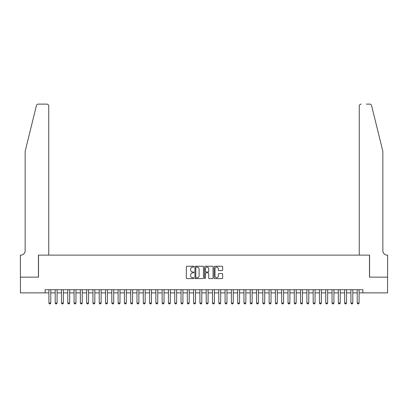 <?xml version="1.0" encoding="UTF-8"?>
<svg xmlns="http://www.w3.org/2000/svg" width="408" height="408" viewBox="0 0 408 408"><rect width="100%" height="100%" fill="white"/><g stroke="black" fill="none" stroke-linecap="round" stroke-linejoin="round"><path stroke-width="0.61" d="M193.933 266.684A0.433 0.433 0 0 0 193.499 266.251L186.941 266.251A0.617 0.617 0 0 0 186.323 266.868L186.323 277.986A0.617 0.617 0 0 0 186.941 278.603L193.499 278.603A0.433 0.433 0 0 0 193.933 278.169A0.433 0.433 0 0 0 193.499 277.736L192.653 277.736A1.979 1.979 0 0 1 190.674 275.762L190.674 274.834A1.979 1.979 0 0 1 192.653 272.855L193.499 272.855A0.433 0.433 0 0 0 193.933 272.427A0.433 0.433 0 0 0 193.499 271.993L192.653 271.993A1.979 1.979 0 0 1 190.674 270.014L190.674 269.091A1.979 1.979 0 0 1 192.653 267.113L193.499 267.113A0.433 0.433 0 0 0 193.933 266.684M222.049 270.601A0.617 0.617 0 0 0 222.666 269.984L222.666 266.868A0.617 0.617 0 0 0 222.049 266.251L214.761 266.251A0.617 0.617 0 0 0 214.144 266.868L214.144 277.986A0.617 0.617 0 0 0 214.761 278.603L222.049 278.603A0.617 0.617 0 0 0 222.666 277.986L222.666 274.217A0.617 0.617 0 0 0 222.049 273.6L218.933 273.6A0.617 0.617 0 0 0 218.311 274.217L218.311 276.083A1.652 1.652 0 0 1 216.663 277.736A1.652 1.652 0 0 1 215.011 276.083L215.011 268.765A1.652 1.652 0 0 1 216.663 267.113A1.652 1.652 0 0 1 218.311 268.765L218.311 269.984A0.617 0.617 0 0 0 218.933 270.601L222.049 270.601M45.13 292.873L20.431 292.873L20.431 277.144L38.52 277.144L38.52 255.122L369.48 255.122L369.48 277.144L387.569 277.144L387.569 292.873L362.87 292.873L362.87 289.726L45.13 289.726L45.13 292.873L48.904 292.873M203.459 266.868A0.617 0.617 0 0 0 202.842 266.251L195.554 266.251A0.617 0.617 0 0 0 194.937 266.868L194.937 277.986A0.617 0.617 0 0 0 195.554 278.603L202.842 278.603A0.617 0.617 0 0 0 203.459 277.986L203.459 266.868M205.158 266.251L212.446 266.251A0.617 0.617 0 0 1 213.063 266.868L213.063 277.986A0.617 0.617 0 0 1 212.446 278.603L209.324 278.603A0.617 0.617 0 0 1 208.707 277.986L208.707 273.477A0.617 0.617 0 0 0 208.09 272.855L206.025 272.855A0.617 0.617 0 0 0 205.403 273.477L205.403 278.169A0.433 0.433 0 0 1 204.974 278.603A0.433 0.433 0 0 1 204.541 278.169L204.541 266.868A0.617 0.617 0 0 1 205.158 266.251M50.791 292.873L55.192 292.873M57.084 292.873L61.486 292.873M63.373 292.873L67.779 292.873M69.666 292.873L74.072 292.873M75.959 292.873L80.361 292.873M82.248 292.873L86.654 292.873M88.541 292.873L92.948 292.873M94.834 292.873L99.241 292.873M101.128 292.873L105.529 292.873M107.416 292.873L111.823 292.873M113.71 292.873L118.116 292.873M120.003 292.873L124.404 292.873M126.296 292.873L130.698 292.873M132.585 292.873L136.991 292.873M138.878 292.873L143.285 292.873M145.171 292.873L149.573 292.873M151.46 292.873L155.866 292.873M157.753 292.873L162.16 292.873M164.047 292.873L168.448 292.873M170.34 292.873L174.741 292.873M176.628 292.873L181.035 292.873M182.922 292.873L187.328 292.873M189.215 292.873L193.616 292.873M195.503 292.873L199.91 292.873M201.797 292.873L206.203 292.873M208.09 292.873L212.497 292.873M214.384 292.873L218.785 292.873M220.672 292.873L225.078 292.873M226.965 292.873L231.372 292.873M233.259 292.873L237.66 292.873M239.552 292.873L243.953 292.873M245.84 292.873L250.247 292.873M252.134 292.873L256.54 292.873M258.427 292.873L262.829 292.873M264.715 292.873L269.122 292.873M271.009 292.873L275.415 292.873M277.302 292.873L281.704 292.873M283.596 292.873L287.997 292.873M289.884 292.873L294.29 292.873M296.177 292.873L300.584 292.873M302.471 292.873L306.872 292.873M308.759 292.873L313.166 292.873M315.053 292.873L319.459 292.873M321.346 292.873L325.752 292.873M327.639 292.873L332.041 292.873M333.928 292.873L338.334 292.873M340.221 292.873L344.627 292.873M346.514 292.873L350.916 292.873M352.808 292.873L357.209 292.873M359.096 292.873L362.87 292.873M196.233 267.113A0.433 0.433 0 0 0 195.799 267.546L195.799 277.302A0.433 0.433 0 0 0 196.233 277.736L197.13 277.736A1.979 1.979 0 0 0 199.104 275.762L199.104 269.091A1.979 1.979 0 0 0 197.13 267.113L196.233 267.113M208.707 268.796A1.652 1.652 0 0 0 207.055 267.143A1.652 1.652 0 0 0 205.403 268.796L205.403 271.376A0.617 0.617 0 0 0 206.025 271.993L208.09 271.993A0.617 0.617 0 0 0 208.707 271.376L208.707 268.796M50.791 289.726L50.791 303.067L50.317 303.884L49.373 303.884L48.904 303.067L48.904 289.726M48.904 303.067L50.791 303.067M36.434 105.55C36.919 104.514 36.919 104.514 36.434 105.55C36.919 104.514 36.919 104.514 36.434 105.55L25.148 151.307L25.148 250.716A4.406 4.406 0 0 1 20.747 255.122L20.4 255.122L20.4 277.144L38.428 277.144L38.428 255.122L48.746 255.122L48.746 106.004A1.887 1.887 0 0 0 46.859 104.117L38.27 104.117A1.887 1.887 0 0 0 36.434 105.55M41.636 104.117L46.859 104.117C47.996 104.234 48.623 104.866 48.746 106.004L48.746 255.122M25.148 250.716A4.406 4.406 0 0 1 20.747 255.122M379.389 137.277L371.566 105.55L382.852 151.307L382.852 250.716A4.406 4.406 0 0 0 387.253 255.122L387.6 255.122L387.6 277.144L369.572 277.144L369.572 255.122L359.254 255.122L359.254 106.004L359.254 255.122M366.364 104.117L369.73 104.117A1.887 1.887 0 0 1 371.566 105.55M361.141 104.117A1.887 1.887 0 0 0 359.254 106.004C359.377 104.866 360.004 104.234 361.141 104.117M382.852 250.716A4.406 4.406 0 0 0 387.253 255.122M57.084 289.726L57.084 303.067L56.61 303.884L55.667 303.884L55.192 303.067L55.192 289.726M55.192 303.067L57.084 303.067M63.373 289.726L63.373 303.067L62.903 303.884L61.96 303.884L61.486 303.067L61.486 289.726M61.486 303.067L63.373 303.067M69.666 289.726L69.666 303.067L69.197 303.884L68.248 303.884L67.779 303.067L67.779 289.726M67.779 303.067L69.666 303.067M75.959 289.726L75.959 303.067L75.485 303.884L74.542 303.884L74.072 303.067L74.072 289.726M74.072 303.067L75.959 303.067M82.248 289.726L82.248 303.067L81.778 303.884L80.835 303.884L80.361 303.067L80.361 289.726M80.361 303.067L82.248 303.067M88.541 289.726L88.541 303.067L88.072 303.884L87.128 303.884L86.654 303.067L86.654 289.726M86.654 303.067L88.541 303.067M94.834 289.726L94.834 303.067L94.36 303.884L93.417 303.884L92.948 303.067L92.948 289.726M92.948 303.067L94.834 303.067M101.128 289.726L101.128 303.067L100.654 303.884L99.71 303.884L99.241 303.067L99.241 289.726M99.241 303.067L101.128 303.067M107.416 289.726L107.416 303.067L106.947 303.884L106.004 303.884L105.529 303.067L105.529 289.726M105.529 303.067L107.416 303.067M113.71 289.726L113.71 303.067L113.24 303.884L112.297 303.884L111.823 303.067L111.823 289.726M111.823 303.067L113.71 303.067M120.003 289.726L120.003 303.067L119.529 303.884L118.585 303.884L118.116 303.067L118.116 289.726M118.116 303.067L120.003 303.067M126.296 289.726L126.296 303.067L125.822 303.884L124.879 303.884L124.404 303.067L124.404 289.726M124.404 303.067L126.296 303.067M132.585 289.726L132.585 303.067L132.115 303.884L131.172 303.884L130.698 303.067L130.698 289.726M130.698 303.067L132.585 303.067M138.878 289.726L138.878 303.067L138.404 303.884L137.46 303.884L136.991 303.067L136.991 289.726M136.991 303.067L138.878 303.067M145.171 289.726L145.171 303.067L144.697 303.884L143.754 303.884L143.285 303.067L143.285 289.726M143.285 303.067L145.171 303.067M151.46 289.726L151.46 303.067L150.991 303.884L150.047 303.884L149.573 303.067L149.573 289.726M149.573 303.067L151.46 303.067M157.753 289.726L157.753 303.067L157.284 303.884L156.341 303.884L155.866 303.067L155.866 289.726M155.866 303.067L157.753 303.067M164.047 289.726L164.047 303.067L163.572 303.884L162.629 303.884L162.16 303.067L162.16 289.726M162.16 303.067L164.047 303.067M170.34 289.726L170.34 303.067L169.866 303.884L168.922 303.884L168.448 303.067L168.448 289.726M168.448 303.067L170.34 303.067M176.628 289.726L176.628 303.067L176.159 303.884L175.216 303.884L174.741 303.067L174.741 289.726M174.741 303.067L176.628 303.067M182.922 289.726L182.922 303.067L182.453 303.884L181.504 303.884L181.035 303.067L181.035 289.726M181.035 303.067L182.922 303.067M189.215 289.726L189.215 303.067L188.741 303.884L187.797 303.884L187.328 303.067L187.328 289.726M187.328 303.067L189.215 303.067M195.503 289.726L195.503 303.067L195.034 303.884L194.091 303.884L193.616 303.067L193.616 289.726M193.616 303.067L195.503 303.067M201.797 289.726L201.797 303.067L201.328 303.884L200.384 303.884L199.91 303.067L199.91 289.726M199.91 303.067L201.797 303.067M208.09 289.726L208.09 303.067L207.616 303.884L206.672 303.884L206.203 303.067L206.203 289.726M206.203 303.067L208.09 303.067M214.384 289.726L214.384 303.067L213.909 303.884L212.966 303.884L212.497 303.067L212.497 289.726M212.497 303.067L214.384 303.067M220.672 289.726L220.672 303.067L220.203 303.884L219.259 303.884L218.785 303.067L218.785 289.726M218.785 303.067L220.672 303.067M226.965 289.726L226.965 303.067L226.496 303.884L225.548 303.884L225.078 303.067L225.078 289.726M225.078 303.067L226.965 303.067M233.259 289.726L233.259 303.067L232.784 303.884L231.841 303.884L231.372 303.067L231.372 289.726M231.372 303.067L233.259 303.067M239.552 289.726L239.552 303.067L239.078 303.884L238.134 303.884L237.66 303.067L237.66 289.726M237.66 303.067L239.552 303.067M245.84 289.726L245.84 303.067L245.371 303.884L244.428 303.884L243.953 303.067L243.953 289.726M243.953 303.067L245.84 303.067M252.134 289.726L252.134 303.067L251.66 303.884L250.716 303.884L250.247 303.067L250.247 289.726M250.247 303.067L252.134 303.067M258.427 289.726L258.427 303.067L257.953 303.884L257.009 303.884L256.54 303.067L256.54 289.726M256.54 303.067L258.427 303.067M264.715 289.726L264.715 303.067L264.246 303.884L263.303 303.884L262.829 303.067L262.829 289.726M262.829 303.067L264.715 303.067M271.009 289.726L271.009 303.067L270.54 303.884L269.596 303.884L269.122 303.067L269.122 289.726M269.122 303.067L271.009 303.067M277.302 289.726L277.302 303.067L276.828 303.884L275.885 303.884L275.415 303.067L275.415 289.726M275.415 303.067L277.302 303.067M283.596 289.726L283.596 303.067L283.121 303.884L282.178 303.884L281.704 303.067L281.704 289.726M281.704 303.067L283.596 303.067M289.884 289.726L289.884 303.067L289.415 303.884L288.471 303.884L287.997 303.067L287.997 289.726M287.997 303.067L289.884 303.067M296.177 289.726L296.177 303.067L295.703 303.884L294.76 303.884L294.29 303.067L294.29 289.726M294.29 303.067L296.177 303.067M302.471 289.726L302.471 303.067L301.996 303.884L301.053 303.884L300.584 303.067L300.584 289.726M300.584 303.067L302.471 303.067M308.759 289.726L308.759 303.067L308.29 303.884L307.346 303.884L306.872 303.067L306.872 289.726M306.872 303.067L308.759 303.067M315.053 289.726L315.053 303.067L314.583 303.884L313.64 303.884L313.166 303.067L313.166 289.726M313.166 303.067L315.053 303.067M321.346 289.726L321.346 303.067L320.872 303.884L319.928 303.884L319.459 303.067L319.459 289.726M319.459 303.067L321.346 303.067M327.639 289.726L327.639 303.067L327.165 303.884L326.221 303.884L325.752 303.067L325.752 289.726M325.752 303.067L327.639 303.067M333.928 289.726L333.928 303.067L333.458 303.884L332.515 303.884L332.041 303.067L332.041 289.726M332.041 303.067L333.928 303.067M340.221 289.726L340.221 303.067L339.752 303.884L338.803 303.884L338.334 303.067L338.334 289.726M338.334 303.067L340.221 303.067M346.514 289.726L346.514 303.067L346.04 303.884L345.097 303.884L344.627 303.067L344.627 289.726M344.627 303.067L346.514 303.067M352.808 289.726L352.808 303.067L352.334 303.884L351.39 303.884L350.916 303.067L350.916 289.726M350.916 303.067L352.808 303.067M359.096 289.726L359.096 303.067L358.627 303.884L357.683 303.884L357.209 303.067L357.209 289.726M357.209 303.067L359.096 303.067"/></g></svg>
